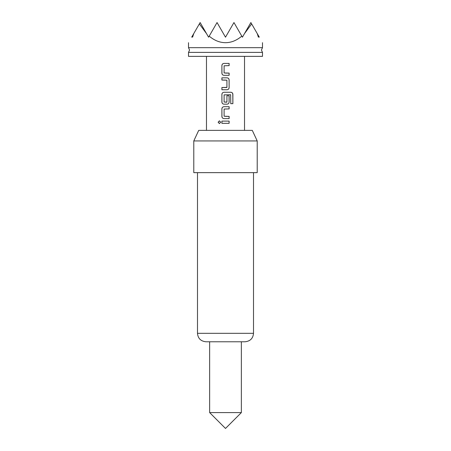 <?xml version="1.0" encoding="UTF-8"?>
<svg xmlns="http://www.w3.org/2000/svg" width="451" height="451" viewBox="0 0 451 451"><rect width="100%" height="100%" fill="white"/><g stroke="black" fill="none" stroke-linecap="round" stroke-linejoin="round"><path stroke-width="0.68" d="M218.126 122.215L219.417 120.84L220.736 122.215L219.411 123.591L218.126 122.215M219.445 123.591L218.205 122.215L219.445 120.84M225.5 47.671L262.493 47.671L261.439 50.033L262.493 52.395L188.507 52.395L189.561 50.033L188.507 47.671L225.5 47.671M191.675 37.196L192.289 36.136L192.594 37.196L193.744 33.611L199.342 23.92L206.519 33.611L208.587 37.196L209.202 36.136C214.343 40.472 219.778 42.659 225.5 42.687C231.222 42.659 236.657 40.472 241.798 36.136L242.412 37.196L244.481 33.611L251.658 23.92L257.256 33.611L258.406 37.196L258.711 36.136C263.717 44.807 263.717 44.807 258.711 36.136L259.325 37.196M262.493 52.395L262.493 56.375L188.507 56.375L188.507 52.395M197.487 172.648L197.487 333.317L253.513 333.317C253.056 338.408 250.237 341.227 245.056 341.773L225.5 341.773L241.353 341.773L241.353 412.597L209.647 412.597L209.647 341.773M193.789 140.938L198.716 130.367L252.284 130.367L257.211 140.938L193.789 140.938L193.789 172.648L257.211 172.648L257.211 140.938M225.5 63.416L229.125 63.416L229.125 65.632L224.108 65.784L224.108 72.955L229.125 73.101L229.125 75.323L223.961 75.323C222.721 75.187 222.039 74.5 221.903 73.254L221.903 65.485C222.039 64.239 222.721 63.552 223.961 63.416L229.125 63.416M225.5 77.837L227.067 77.837C228.307 77.972 228.995 78.66 229.125 79.912L229.125 87.674C228.995 88.92 228.307 89.614 227.067 89.749L221.903 89.749L221.903 87.528L226.921 87.381L226.921 80.205L221.903 80.058L221.903 77.837L225.5 77.837M225.5 92.263L230.923 92.263C232.107 92.399 232.761 93.086 232.874 94.332L232.874 103.651L230.782 103.651L230.636 94.721L224.108 94.873L224.108 102.044L226.921 102.044L226.921 95.736L229.125 95.736L229.125 102.101C228.995 103.347 228.307 104.034 227.067 104.17L223.961 104.17C222.721 104.034 222.033 103.347 221.903 102.101L221.903 94.332C222.033 93.086 222.721 92.393 223.961 92.263L230.923 92.263M225.5 106.684L229.125 106.684L229.125 108.905L224.108 109.052L224.108 116.228L229.125 116.375L229.125 118.59L223.961 118.59C222.721 118.461 222.033 117.767 221.903 116.521L221.903 108.753C222.039 107.507 222.721 106.819 223.961 106.684L229.125 106.684M225.5 121.105L229.125 121.105L229.125 123.326L221.903 123.326L221.903 121.105L225.5 121.105M225.5 341.773L205.944 341.773C200.763 341.227 197.944 338.408 197.487 333.317M209.202 36.136L217.044 22.55L225.5 37.196L233.956 22.55L241.798 36.136M199.342 23.92L200.131 22.55L206.519 33.611M244.481 33.611L250.869 22.55L251.658 23.92M257.256 33.611L258.711 36.136M192.289 36.136C187.283 44.807 187.283 44.807 192.289 36.136L193.744 33.611M225.5 123.326L221.903 123.326M221.943 123.326L221.943 121.105M229.085 121.105L229.085 123.326M223.961 118.59L223.978 118.59C222.749 118.461 222.072 117.767 221.943 116.521L221.903 116.521M225.5 116.375L229.125 116.375M229.085 116.375L229.085 118.59M229.085 106.684L229.085 108.905M221.943 116.521L221.903 108.753M221.943 108.753C222.072 107.507 222.755 106.819 223.978 106.684M230.861 92.263C232.034 92.393 232.677 93.086 232.795 94.332L232.874 103.651M232.795 103.651L230.72 103.651M225.5 104.17L223.978 104.17C222.749 104.034 222.072 103.347 221.943 102.101L221.903 94.332M221.943 94.332C222.072 93.086 222.749 92.393 223.978 92.263M226.909 95.736L229.085 95.736L229.085 102.101C228.956 103.347 228.279 104.034 227.05 104.17L226.436 104.17M225.5 102.191L226.763 102.191M227.067 77.837L227.05 77.837C228.279 77.972 228.956 78.66 229.085 79.912L229.125 87.674M229.085 87.674C228.956 88.92 228.279 89.614 227.05 89.749L221.943 89.749L221.948 87.528L226.763 87.528M225.5 80.058L221.948 80.058L221.943 77.837M223.961 75.323L223.978 75.323C222.749 75.187 222.072 74.5 221.943 73.254L221.903 73.254M225.5 73.107L229.125 73.101M229.085 73.101L229.085 75.323M229.085 63.416L229.085 65.632M221.943 73.254L221.903 65.485M221.943 65.485C222.072 64.239 222.749 63.552 223.978 63.416M262.493 42.687L262.493 47.671M209.647 412.597L225.5 428.45L241.353 412.597M253.513 333.317L253.513 172.648M244.527 56.375L244.527 130.367M206.473 56.375L206.473 130.367M188.507 42.687L188.507 47.671"/></g></svg>
